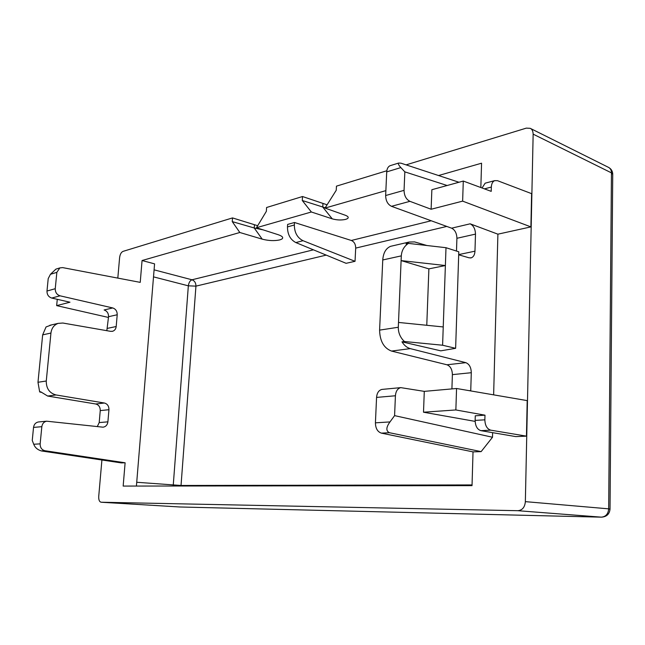 <?xml version="1.0" encoding="UTF-8"?>
<svg xmlns="http://www.w3.org/2000/svg" width="645" height="645" viewBox="0 0 645 645"><rect width="100%" height="100%" fill="white"/><g stroke="black" fill="none" stroke-linecap="round" stroke-linejoin="round"><path stroke-width="0.97" d="M382.759 259.959L379.599 330.119C379.889 341.141 383.864 348.123 391.523 351.074L446.945 364.78L465.827 362.667L410.301 348.623C407.068 347.744 404.294 345.486 401.972 341.842L440.793 350.84L455.628 348.316L458.797 251.8L446.001 247.704L408.414 243.391C404.068 246.334 401.698 250.494 401.303 255.872L382.759 259.959C383.299 252.872 385.912 248.325 390.588 246.326L392.555 245.874M451.911 388.903L452.387 374.632C452.226 369.424 450.412 366.134 446.945 364.78M382.55 389.362L381.921 389.419C378.768 390.233 376.986 392.894 376.567 397.409L375.422 422.83C375.551 428.393 377.543 431.828 381.397 433.134L473.027 451.879L472.027 485.645L123.163 486.072L125.114 462.788L44.997 450.742C41.723 449.896 40.111 447.606 40.151 443.857L41.828 426.684C42.304 423.628 43.916 421.798 46.65 421.193L102.926 427.175M480.839 187.534L481.565 163.201L438.544 175.537M391.072 165.394L389.967 165.741C388.016 166.773 386.936 168.821 386.718 171.892L385.654 195.532C385.799 200.845 387.742 204.441 391.491 206.311L451.605 228.185L470.149 223.815C473.535 225.573 475.309 228.999 475.486 234.111L474.97 251.179C474.752 254.727 473.527 256.936 471.293 257.815L469.092 257.823L458.7 254.791M456.491 251.058L456.91 238.287C456.749 233.264 454.983 229.894 451.605 228.185M465.827 362.667C469.302 364.062 471.124 367.4 471.293 372.705L470.737 390.926M473.027 451.879L481.138 451.621L492.506 437.246L394.587 415.63L395.417 395.764C395.828 391.168 397.61 388.451 400.771 387.629L424.289 391.37L456.555 388.492L527.199 400.61L526.449 436.149L515.823 436.609L480.896 430.658C477.26 429.473 475.341 426.055 475.131 420.403L475.268 415.799L484.984 415.178L484.855 419.822C485.072 425.531 487.048 428.981 490.756 430.167L526.449 436.149M408.414 243.391L406.028 243.947L409.124 242.036L414.566 241.907L426.925 245.519M470.149 223.815L497.9 234.175L493.635 394.853M401.972 341.842L404.391 341.503C400.271 337.553 398.239 332.804 398.304 327.257L401.303 255.872M462.634 201.135L530.899 226.895L531.601 193.645L497.464 180.673L494.626 180.656C492.619 181.6 491.522 183.728 491.337 187.05L491.216 191.363L463.287 181.06L462.634 201.135L431.126 209.246L409.93 201.329C406.173 199.41 404.213 195.749 404.06 190.348L404.834 171.86L447.138 185.502M497.9 234.175L530.899 226.895M463.287 181.06L431.86 189.711L431.126 209.246M458.966 182.245L400.956 163.177L398.658 163.056C397.868 163.596 398.602 165.112 400.851 167.587L404.834 171.86M117.817 278.1L119.599 257.686C120.043 254.315 121.195 252.203 123.058 251.365L232.514 217.913L257.686 225.71M103.321 427.143C105.925 426.611 107.449 424.837 107.892 421.838L108.949 409.712C108.957 406.108 107.441 403.883 104.385 403.02L56.002 394.95C49.463 393.136 46.214 388.483 46.271 381.01L50.939 333.046C51.608 328.176 54.003 324.951 58.131 323.371L62.879 323.032L110.674 331.353L112.657 331.256C114.697 330.546 115.874 328.974 116.189 326.523L117.213 314.76C117.221 311.245 115.729 308.979 112.73 307.947L60.041 295.813C56.825 294.717 55.228 292.346 55.252 288.702L56.849 272.351L59.856 267.909L62.662 267.611L140.231 282.365L142.061 260.524L239.827 232.498L232.256 221.614L232.514 217.913M44.997 450.742L41.401 450.936L121.3 462.9L125.114 462.788M492.627 432.658L492.506 437.246M239.827 232.498L262.209 239.15C268.53 240.779 274.375 241.036 279.745 239.916L281.672 239.166C283.736 237.739 282.631 236.264 278.358 234.756L256.468 227.725L311.358 211.995L332.256 218.849C336.851 220.13 341.294 220.316 345.591 219.397L347.316 218.711C348.961 217.575 348.3 216.422 345.341 215.269L325.032 208.077L385.879 190.63M325.032 208.077L336.239 190.267L336.456 186.147L386.831 170.756M406.092 164.87L526.336 128.121L530.206 128.323C532.02 129.073 532.996 131.008 533.149 134.144L611.452 172.868C611.428 170.248 610.444 168.41 608.493 167.361L530.206 128.323M601.833 517.145L601.317 517.153C605.768 516.75 608.219 513.984 608.67 508.849L525.353 501.641L533.149 134.144M525.353 501.641C524.837 507.293 522.313 510.308 517.782 510.695L101.168 502.229C99.386 501.842 98.572 499.875 98.733 496.328L101.91 459.998M179.891 506.986L180.294 506.994M180.189 506.994L601.503 517.161C606.647 516.782 609.485 514.105 610.025 509.123L612.726 174.44L611.452 172.868L608.67 508.849L610.025 509.147M256.468 227.725L266.353 211.334L266.595 207.497L302.513 196.523L327.088 204.812M351.323 240.472C354.194 241.698 355.645 244.237 355.693 248.107L355.04 261.306L303.021 240.706L295.837 242.568C290.315 239.642 287.525 234.425 287.468 226.911L287.622 224.428L294.499 222.501L351.323 240.472L431.215 220.767M142.061 260.524L154.574 263.861L136.417 486.056M303.021 240.706C297.321 237.795 294.426 232.563 294.346 225L294.499 222.501M355.04 261.306L346.099 263.313L295.837 242.568M117.213 314.76L108.553 316.703L106.828 330.683M51.527 324.903L46.045 326.959L42.659 334.876L37.982 382.275L39.668 391.934L41.143 392.321M108.553 316.703C108.562 313.236 107.078 310.995 104.103 309.979L112.73 307.947M39.668 391.934L40.7 391.789L47.641 396.046L95.718 403.988C98.758 404.834 100.265 407.035 100.249 410.599L99.193 422.588L97.282 426.603M57.276 299.312L56.663 305.625L108.481 317.453M56.663 305.625L69.966 302.207L51.729 298.055C48.536 296.974 46.956 294.636 46.988 291.032L55.252 288.702M56.849 272.351L50.439 274.302L48.206 278.608L46.988 291.032M50.439 274.302L55.881 269.15L57.22 268.731M38.861 421.927L38.329 421.975C35.612 422.58 34.016 424.386 33.532 427.409L32.25 440.438L33.725 444.26L40.151 443.857M41.401 450.936C37.571 449.815 35.007 447.59 33.725 444.26M154.091 269.836L191.984 279.785C190.033 280.575 188.824 282.591 188.34 285.832L195.943 286.13C195.927 282.897 194.605 280.785 191.984 279.785L313.414 249.825M180.971 485.999L181.035 485.475L136.724 482.275M232.256 221.614L254.227 227.983L263.144 229.87M311.358 211.995L302.279 200.506L302.513 196.523M302.279 200.506L325.217 207.787M481.138 451.621L389.435 432.714L381.397 433.134M394.587 415.63L389.983 421.919C386.024 427.337 385.847 430.933 389.435 432.714M424.289 391.37L423.507 412.211L475.139 421.387M456.555 388.492L455.862 409.954L423.507 412.211M455.862 409.954L484.984 415.178M485.991 182.962L485.145 183.188L482.057 187.985M404.391 341.503L442.599 345.236L455.628 348.316M442.599 345.236L443.236 326.942L398.505 322.436M428.885 268.876L401.101 260.596L445.381 265.538L428.885 268.876L426.772 325.282M443.236 326.942L446.001 247.704M410.301 348.623L391.523 351.074M452.387 374.632L471.293 372.705M469.294 390.677L470.753 390.548M379.599 330.119L398.304 327.257M458.708 254.598L474.97 251.179M456.91 238.287L475.486 234.111M409.93 201.329L391.491 206.311M385.654 195.532L404.06 190.348M400.851 167.587L386.718 171.892M101.233 502.237L180.019 506.994L601.317 517.153L517.782 510.695M355.693 248.107L446.775 226.427M472.051 484.935L181.035 485.475L195.943 286.13L326.233 255.114M153.51 276.866L188.34 285.832L173.191 486.007M116.189 326.523L107.522 328.345M50.939 333.046L42.659 334.876M60.041 295.813L51.729 298.055M37.982 382.275L46.271 381.01M56.002 394.95L47.641 396.046M104.385 403.02L95.718 403.988M108.949 409.712L100.249 410.599M107.892 421.838L99.193 422.588M41.828 426.684L33.532 427.409M287.468 226.911L294.346 225M262.209 239.15L254.227 227.983L254.436 224.799M332.256 218.849L322.766 207.077L322.952 203.61M375.422 422.83L389.983 421.919M395.417 395.764L376.567 397.409M475.131 420.403L484.855 419.822M490.756 430.167L480.896 430.658M491.337 187.05L484.443 188.864M409.124 242.036L390.588 246.326M470.568 257.968L471.293 257.815M398.658 163.048L389.967 165.741M101.168 502.229L180.124 506.994M612.734 174.061C612.581 171.038 611.17 168.805 608.493 167.361M112.657 331.256L111.996 331.385M58.131 323.371L49.81 325.298M59.856 267.909L55.873 269.142M46.65 421.193L38.329 421.975M281.672 239.166L282.445 238.529M347.333 218.703L347.986 218.155M400.771 387.629L381.921 389.419M494.642 180.648L485.145 183.188"/></g></svg>
